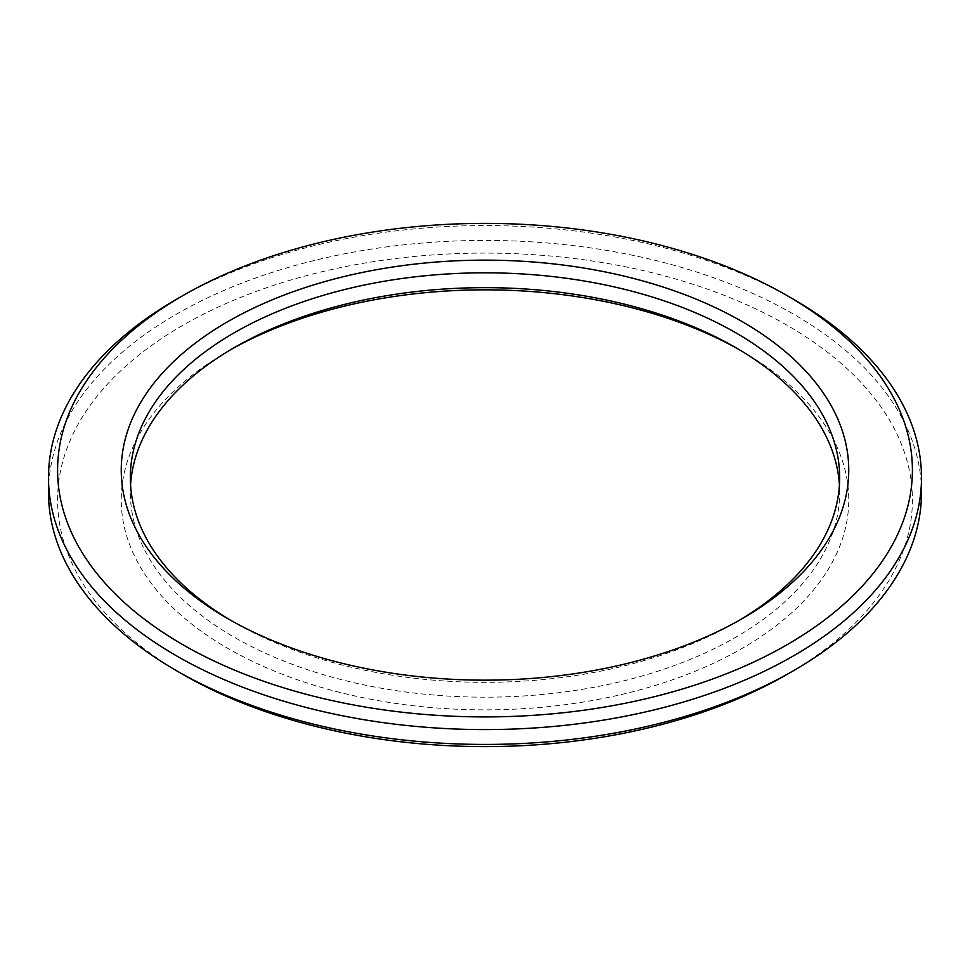 <?xml version="1.0" encoding="UTF-8"?>
<svg xmlns="http://www.w3.org/2000/svg" width="970" height="970" viewBox="0 0 970 970"><rect width="100%" height="100%" fill="white"/><g stroke="black" fill="none" stroke-linecap="round" stroke-linejoin="round"><path stroke-width="0.73" stroke-dasharray="4.85 3.64" d="M227.792 618.654L234.219 622.364A354.656 204.755 180 0 1 231.042 620.509M130.574 485A354.656 204.755 0 0 0 130.344 492.42A354.656 204.755 0 0 0 234.219 637.217A354.656 204.755 0 0 0 620.715 681.595A354.656 204.755 0 0 0 839.656 492.42A354.656 204.755 0 0 0 839.426 485M738.958 620.509A354.656 204.755 180 0 1 735.781 622.364A354.656 204.755 180 0 1 234.219 622.364L227.78 618.642M738.958 349.491A363.75 210.005 180 0 1 742.208 351.346L735.781 347.648L742.22 351.358A363.75 210.005 180 0 1 742.208 648.348A363.75 210.005 180 0 1 227.792 648.348A363.75 210.005 180 0 1 227.78 351.358A363.75 210.005 180 0 1 231.042 349.491M48.5 492.42A436.5 252.006 180 0 1 317.954 259.596A436.5 252.006 180 0 1 793.654 314.231A436.5 252.006 180 0 1 921.5 492.42M787.228 674.332A427.406 246.756 0 0 0 787.228 325.362A427.406 246.756 0 0 0 182.784 325.362A427.406 246.756 0 0 0 182.772 674.332M793.654 299.378A436.5 252.006 0 0 0 176.346 299.378M839.656 492.42L839.656 477.579M234.219 347.636L227.78 351.358M130.344 477.579L130.344 492.42M735.781 622.364L742.22 618.642"/><path stroke-width="1.45" d="M742.208 321.652A363.75 210.005 0 0 0 227.792 321.652A363.75 210.005 0 0 0 227.78 618.642A363.75 210.005 0 0 0 227.792 618.654A363.75 210.005 0 0 0 742.22 618.642A363.75 210.005 0 0 0 742.208 321.652M231.042 620.509A354.656 204.755 180 0 1 130.344 477.579A354.656 204.755 180 0 1 349.285 288.405A354.656 204.755 180 0 1 735.781 332.783A354.656 204.755 180 0 1 839.656 477.579A354.656 204.755 180 0 1 738.958 620.509M839.426 485A354.656 204.755 0 0 0 735.781 347.636L735.781 347.636A354.656 204.755 0 0 0 234.219 347.636A354.656 204.755 0 0 0 130.574 485M921.5 477.579A436.5 252.006 0 0 0 793.654 299.378L787.228 295.668A427.406 246.756 180 0 1 787.216 644.638A427.406 246.756 180 0 1 182.772 644.638A427.406 246.756 180 0 1 182.772 295.668L176.346 299.378A436.5 252.006 0 0 0 48.5 477.579A436.5 252.006 0 0 0 176.346 655.769A436.5 252.006 0 0 0 652.046 710.404A436.5 252.006 0 0 0 921.5 477.579L921.5 492.42A436.5 252.006 180 0 1 793.654 670.622A436.5 252.006 180 0 1 176.346 670.622L182.772 674.332A427.406 246.756 0 0 0 787.228 674.332L793.654 670.622M793.654 299.378L787.228 295.668A427.406 246.756 180 0 0 182.772 295.668M182.772 674.332L176.346 670.622A436.5 252.006 180 0 1 48.5 492.42L48.5 477.579M231.042 349.491A363.75 210.005 180 0 1 738.958 349.491"/></g></svg>
